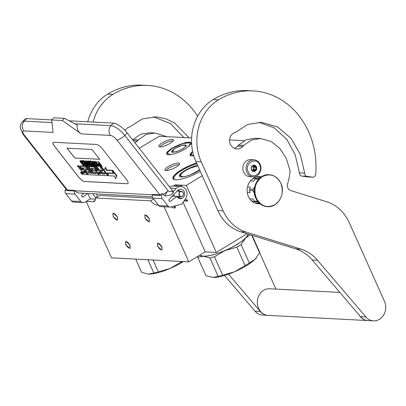 <?xml version="1.0" encoding="UTF-8"?>
<svg xmlns="http://www.w3.org/2000/svg" width="406" height="406" viewBox="0 0 406 406"><rect width="100%" height="100%" fill="white"/><g stroke="black" fill="none" stroke-linecap="round" stroke-linejoin="round"><path stroke-width="0.61" d="M192.688 151.641L190.46 154.163L193.784 155.874L190.632 155.802L192.596 151.215M185.618 148.758C178.848 152.605 173.093 154.615 168.353 154.777L167.236 154.59L166.947 152.179L172.063 148.053L185.628 142.45L190.236 142.161L191.185 143.876L185.618 148.758M247.051 233.754L216.302 252.436L186.318 185.415L202.254 175.732M158.416 205.111L156.772 205.025A10.663 4.583 -121.3 0 1 150.672 200.848L95.537 197.981A10.663 4.583 -121.3 0 1 94.299 201.406A10.663 4.583 -121.3 0 1 92.974 201.706L86.219 201.356L111.488 257.835L188.79 261.855L205.243 251.862L216.302 252.436M180.381 186.461A2.131 1.847 -87 0 1 180.7 186.019A2.131 1.847 -87 0 1 182.045 185.456L177.787 185.237A2.131 2.131 0 0 0 175.879 186.227L175.26 184.837L186.318 185.415M205.243 251.862L183.035 202.218M188.79 261.855L164.151 206.771M173.205 186.085L175.26 184.837M116.629 219.763A3.517 1.512 -121.3 0 0 117.065 219.666A3.517 1.512 -121.3 0 0 116.776 216.307A3.517 1.512 -121.3 0 0 113.847 213.551A3.517 1.512 -121.3 0 0 113.411 213.652A3.517 1.512 -121.3 0 0 113.7 217.007A3.517 1.512 -121.3 0 0 116.629 219.763M129.26 248.005A3.517 1.512 -121.3 0 0 129.697 247.904A3.517 1.512 -121.3 0 0 129.412 244.549A3.517 1.512 -121.3 0 0 126.484 241.793A3.517 1.512 -121.3 0 0 126.043 241.89A3.517 1.512 -121.3 0 0 126.332 245.249A3.517 1.512 -121.3 0 0 129.26 248.005M148.53 221.422A3.517 1.512 -121.3 0 0 148.966 221.321A3.517 1.512 -121.3 0 0 148.677 217.966A3.517 1.512 -121.3 0 0 145.749 215.21A3.517 1.512 -121.3 0 0 145.312 215.307A3.517 1.512 -121.3 0 0 145.602 218.667A3.517 1.512 -121.3 0 0 148.53 221.422M161.162 249.665A3.517 1.512 -121.3 0 0 161.598 249.563A3.517 1.512 -121.3 0 0 161.309 246.203A3.517 1.512 -121.3 0 0 158.381 243.448A3.517 1.512 -121.3 0 0 157.944 243.549A3.517 1.512 -121.3 0 0 158.233 246.909A3.517 1.512 -121.3 0 0 161.162 249.665M86.219 201.356L90.335 198.859L87.924 193.469M191.612 137.949L159.284 136.269L139.238 148.271M244.153 140.679L229.583 139.923M176.25 166.988A7.998 2.03 -24.1 0 0 179.599 163.654A7.998 2.03 -24.1 0 0 175.636 163.425A7.998 2.03 -24.1 0 0 168.272 166.572A7.998 2.03 -24.1 0 0 165.034 170.17A7.998 2.03 -24.1 0 0 176.25 166.988M170.15 143.343A7.998 2.03 -24.1 0 0 173.504 140.009A7.998 2.03 -24.1 0 0 169.535 139.776A7.998 2.03 -24.1 0 0 162.172 142.927A7.998 2.03 -24.1 0 0 158.939 146.525A7.998 2.03 -24.1 0 0 170.15 143.343M196.545 162.963A19.828 5.034 -24.1 0 0 177.686 172.235A19.828 5.034 -24.1 0 0 174.083 179.488A19.828 5.034 -24.1 0 0 175.707 179.762A19.828 5.034 -24.1 0 0 200.29 171.342M96.242 197.549A3.466 1.492 58.7 0 1 92.989 193.733M96.359 193.911A3.466 1.492 58.7 0 1 97.105 197.027M90.335 198.859L95.501 199.128M95.537 197.981L99.648 195.479L153.042 198.255M150.672 200.848L153.651 199.036M167.373 154.63A13.378 3.395 155.9 0 1 166.714 154.057A13.378 3.395 155.9 0 1 172.251 148.246A13.378 3.395 155.9 0 1 191.14 143.13A13.378 3.395 155.9 0 1 191.124 144.008M190.769 155.848A13.378 3.395 155.9 0 1 190.104 155.275A13.378 3.395 155.9 0 1 192.657 151.514M166.11 170.53A7.572 1.918 -24.1 0 1 169.119 167.998A7.572 1.918 155.9 0 1 179.153 164.694M160.015 146.886A7.572 1.918 -24.1 0 1 163.019 144.348A7.572 1.918 155.9 0 1 173.057 141.049M196.814 163.567A19.295 4.897 -24.1 0 0 173.606 178.818A19.295 4.897 -24.1 0 0 174.438 179.589M145.013 218.205L144.927 214.672L149.266 218.428L149.352 221.96L145.013 218.205M161.898 246.665L161.984 250.203L157.645 246.447L157.558 242.91L161.898 246.665M113.112 216.545L113.025 213.013L117.364 216.768L117.451 220.301L113.112 216.545M129.996 245.011L130.087 248.543L125.743 244.788L125.657 241.255L129.996 245.011M243.63 172.154A8.531 7.389 -87 0 1 244.021 163.598A8.531 7.389 -87 0 1 250.654 159.639L253.841 159.802A8.531 7.389 -87 0 0 247.213 163.765A8.531 7.389 -87 0 0 246.818 172.317A8.531 7.389 -87 0 0 252.958 176.838L249.766 176.671A8.531 7.389 93 0 1 243.63 172.154M248.173 171.845C244.016 163.562 256.242 156.132 259.693 164.851C263.849 173.134 251.618 180.563 248.173 171.845M256.399 166.851A3.197 2.771 -87 0 1 255.196 171.175A3.197 2.771 -87 0 1 251.466 169.85A3.197 2.771 -87 0 1 252.669 165.526A3.197 2.771 -87 0 1 256.399 166.851M256.059 167.673A2.771 2.4 93 0 1 255.993 169.195L256.11 169.977L255.359 170.332A2.771 2.4 93 0 1 254.186 171.048L253.74 171.418L253.019 171.002A2.771 2.4 93 0 1 251.913 170.19L251.38 169.003A2.771 2.4 -87 0 1 251.446 167.48L252.08 166.343A2.771 2.4 -87 0 1 253.253 165.628L254.009 165.272L254.42 165.673A2.771 2.4 -87 0 1 255.526 166.485L256.247 166.902L256.059 167.673L253.882 167.556L253.912 166.78L253.349 166.369A2.771 2.4 -87 0 1 253.679 166.927A2.771 2.4 -87 0 1 253.882 167.556M256.247 166.902L253.912 166.78M255.993 169.195L253.816 169.079A2.771 2.4 -87 0 1 253.182 170.221L253.78 169.855L253.816 169.079M255.359 170.332L253.182 170.221M254.186 171.048L252.974 170.987M252.248 170.55A2.771 2.4 93 0 0 253.146 166.896A2.771 2.4 -87 0 0 252.481 165.983M256.11 169.977L253.78 169.855M254.42 165.673L253.278 165.618M255.526 166.485L253.349 166.369M174.839 208.014C175.702 207.776 175.818 207.329 175.179 206.674C174.316 206.908 174.204 207.354 174.839 208.014L172.261 207.583M175.179 206.674L173.255 206.344M172.687 195.738L173.037 196.118M172.971 195.438L173.514 196.144M177.574 191.119L177.32 190.886M173.26 195.134L173.91 196.164M177.229 196.89L177.904 196.474M178.427 191.16L177.666 190.526M173.575 194.809L174.275 196.184L173.656 194.718M177.133 196.737L177.366 196.443M177.813 191.13L177.534 190.663M177.539 197.199L178.183 196.489M178.61 191.17L177.95 190.241M178.092 197.352L178.894 196.524M179.305 191.206L178.259 189.972M172.946 195.464L173.276 196.134M178.518 197.468L179.503 196.555M179.894 191.236L178.437 189.846M183.827 201.077L186.217 201.021M23.325 134.67L66.214 189.379L67.355 190.008L24.294 135.081A6.927 2.456 -38.1 0 1 23.325 134.67L20.437 128.727C20.503 127.215 19.27 126.266 22.452 121.709L24.867 119.181A12.794 4.507 43.7 0 1 26.735 118.608L51.74 119.907M69.162 120.81L113.396 123.114A12.794 4.507 43.7 0 1 127.159 132.858L124.743 135.386L168.114 190.703C169.368 191.845 170.672 191.906 172.027 190.891C173.057 192.287 173.276 193.154 172.667 193.5M172.027 190.891L172.372 190.531L127.159 132.858M172.372 190.531A3.73 1.314 43.7 0 1 173.21 193.012L171.119 194.87L165.293 196.083L162.258 193.52L161.695 195.509A3.197 2.771 93 0 0 162.258 198.63L168.074 206.045A3.197 2.771 93 0 0 169.977 207.075A3.197 2.771 93 0 0 170.703 207.004L181.675 204.188L185.578 198.539A7.465 6.466 93 0 0 186.466 190.825A7.465 6.466 93 0 0 180.934 186.491A7.465 6.466 93 0 0 176.24 188.45L173.123 191.713M169.977 207.075L160.669 206.593A3.197 2.771 -87 0 1 158.766 205.563L152.955 198.143A3.197 2.771 -87 0 1 152.387 195.022L152.554 194.438L159.868 194.819L162.258 193.52M87.589 193.454L83.362 196.768A1.172 1.015 -87 0 1 82.042 196.59L81.951 196.479A1.172 1.015 -87 0 1 82.032 194.819L83.545 193.246M152.336 196.819L79.099 193.012A6.927 6.004 -87 0 1 74.973 190.779L74.668 190.389L74.501 190.977A3.197 2.771 93 0 0 75.064 194.093L80.88 201.513A3.197 2.771 93 0 0 82.783 202.543A3.197 2.771 93 0 0 83.509 202.467L86.387 201.731M65.701 188.719L65.193 190.49A3.197 2.771 -87 0 0 65.762 193.611L71.573 201.031A3.197 2.771 -87 0 0 73.476 202.061L82.783 202.543M169.145 201.011A1.172 1.015 -87 0 1 169.226 199.356L177.777 190.409A4.796 4.156 -87 0 1 180.797 189.15A4.796 4.156 -87 0 1 184.7 194.159A4.796 4.156 -87 0 1 180.3 198.732A4.796 4.156 -87 0 1 176.904 196.321L170.556 201.3A1.172 1.015 -87 0 1 169.236 201.127L169.145 201.011M67.355 190.008L74.668 190.389M102.165 148.54A5.329 1.878 -136.3 0 0 96.43 144.48L53.896 142.267A5.329 1.878 -136.3 0 0 53.12 142.506A5.329 1.878 -136.3 0 0 54.313 146.053L78.921 177.437A5.329 1.878 -136.3 0 0 84.656 181.497L127.19 183.71A5.329 1.878 -136.3 0 0 127.966 183.471A5.329 1.878 -136.3 0 0 126.773 179.924L102.165 148.54M24.294 135.081C22.411 132.473 22.259 131.082 23.837 130.92L53.079 132.442L51.699 119.948L62.331 120.501L81.256 133.904L110.498 135.426C112.472 135.771 114.578 137.264 116.806 139.892L159.868 194.819M62.331 120.501L64.402 118.339L77.45 125.16C76.561 128.641 77.83 131.554 81.256 133.904M169.485 186.846A7.465 6.466 -87 0 1 172.692 186.06L180.934 186.491M176.904 196.321L172.352 196.083M162.989 194.454A6.927 2.456 141.9 0 0 168.114 190.703C166.445 192.606 165.506 194.403 165.293 196.083M53.135 142.491A5.329 1.878 -136.3 0 0 54.348 146.018L78.957 177.402A5.329 1.878 -136.3 0 0 84.692 181.462L127.225 183.674A5.329 1.878 -136.3 0 0 127.981 183.451M51.699 119.948L53.77 117.786L64.402 118.339M82.854 174.336L83.2 173.976A1.472 0.518 -136.3 0 0 82.87 172.997A1.472 0.518 -136.3 0 0 81.073 171.946L80.728 172.306A1.472 0.518 -136.3 0 0 81.058 173.281A1.472 0.518 -136.3 0 0 82.854 174.336A1.472 0.518 -136.3 0 0 82.525 173.357A1.472 0.518 -136.3 0 0 80.728 172.306M82.682 169.449L82.251 169.429A0.919 0.325 -136.3 0 1 81.266 168.729L78.916 165.734L77.83 165.678L77.485 166.039L80.17 169.459A1.365 0.482 -136.3 0 0 81.636 170.5A1.365 0.482 -136.3 0 0 81.439 170.561A1.365 0.482 -136.3 0 0 81.743 171.469L83.575 173.804A0.919 0.325 -136.3 0 0 84.565 174.504L87.615 174.661L82.347 167.815L85.448 167.957L87.265 170.068L85.27 169.967L86.498 171.535L88.498 171.636L89.553 172.986L87.265 173.108L88.518 174.712L98.567 175.235A0.919 0.325 -136.3 0 0 98.699 175.189A0.919 0.325 -136.3 0 0 98.496 174.58L95.811 171.159A0.919 0.325 -136.3 0 0 94.826 170.459L92.461 170.099L91.132 168.272L94.233 168.414L99.262 174.621A0.919 0.325 -136.3 0 0 100.246 175.321L107.377 175.691A0.919 0.325 -136.3 0 0 107.509 175.651A0.919 0.325 -136.3 0 0 107.306 175.037L101.216 167.272L100.13 167.216L103.007 170.885L100.521 170.759L101.754 172.327L104.24 172.459L105.327 174.047L101.957 173.875L96.592 167.033L95.511 166.973L98.389 170.647L96.963 170.571L94.613 167.576A0.919 0.325 -136.3 0 0 93.629 166.876L89.173 166.643A0.919 0.325 -136.3 0 0 89.041 166.688A0.919 0.325 -136.3 0 0 89.244 167.297L92.294 171.19A0.919 0.325 -136.3 0 0 93.284 171.885L95.227 171.987L96.532 173.575L93.015 173.408L87.65 166.567L86.569 166.511L91.934 173.352L90.848 173.296L86.011 167.13A0.919 0.325 -136.3 0 0 85.027 166.43L80.571 166.196A0.919 0.325 -136.3 0 0 80.439 166.237A0.919 0.325 -136.3 0 0 80.642 166.851L82.991 169.845L81.905 169.789A0.919 0.325 43.7 0 1 80.921 169.094L78.571 166.095L77.485 166.039M91.624 172.956L91.193 172.936L86.356 166.77A0.919 0.325 -136.3 0 0 85.372 166.069L80.916 165.836A0.919 0.325 -136.3 0 0 80.784 165.876A0.919 0.325 -136.3 0 0 80.748 166.013M96.344 173.205L93.36 173.047L87.995 166.206L86.914 166.15L86.569 166.511M98.079 170.251L97.308 170.21L94.958 167.216A0.919 0.325 -136.3 0 0 93.974 166.516L89.518 166.282A0.919 0.325 -136.3 0 0 89.386 166.328A0.919 0.325 -136.3 0 0 89.35 166.46M105.184 173.661L102.302 173.514L96.938 166.668L95.857 166.612L95.511 166.973M102.698 170.495L100.866 170.398L100.521 170.759M107.722 175.331A0.919 0.325 -136.3 0 0 107.854 175.29A0.919 0.325 -136.3 0 0 107.651 174.676L101.561 166.912L100.475 166.856L100.13 167.216M98.912 174.869A0.919 0.325 -136.3 0 0 99.044 174.829A0.919 0.325 -136.3 0 0 98.841 174.22L96.156 170.799A0.919 0.325 -136.3 0 0 95.171 170.099L93.172 169.997L91.665 168.282M89.442 172.844L87.61 172.748L87.265 173.108M86.955 169.672L85.61 169.606L85.27 169.967M87.615 174.661L87.96 174.301L82.88 167.825M115.568 178.752L116.994 175.788L112.65 170.251L112.305 170.611L113.457 173.484L107.722 173.184L108.752 175.762L114.487 176.062L115.568 178.752L116.649 176.148L112.305 170.611M112.482 170.424L106.682 169.941L105.626 167.308L105.281 167.668L104.21 170.256L108.514 175.747L107.362 172.875L113.096 173.174L112.066 170.596L106.336 170.302L105.281 167.668M99.028 163.527L98.232 163.963L98.917 165.343L100.115 166.364L101.688 166.541L97.998 161.837L99.338 163.922L98.232 163.963M101.688 166.541L102.033 166.181L98.343 161.476L97.689 161.821M95.867 162.496L95.42 162.476L94.273 161.263L93.619 161.608L98.135 166.358L98.546 166.379L95.679 161.715L95.369 161.7L96.105 162.892L95.075 162.836L93.619 161.608M98.546 166.379L98.891 166.018L96.024 161.355L95.369 161.7M95.06 165.338L94.542 165.694L94.938 166.191L96.897 166.293L96.501 165.795L95.679 165.749L92.071 161.527L95.369 165.734L94.542 165.694M96.897 166.293L97.242 165.932L96.846 165.435L96.024 165.389L92.725 161.182L92.071 161.527M94.674 165.557L91.177 161.101L89.325 161.004L88.98 161.365L89.447 161.969L90.995 162.05L92.253 163.648L90.914 163.582L91.386 164.181L92.725 164.252L93.745 165.552L92.198 165.475L92.669 166.074L94.527 166.171L90.832 161.461L88.98 161.365M93.436 165.161L92.543 165.115L92.198 165.475M91.944 163.258L90.914 163.582M89.107 161.233L88.599 160.969L88.254 161.329L91.477 165.435L86.97 161.263L86.503 161.238L90.193 165.947L87.361 161.953L91.792 166.029L92.258 166.054L88.254 161.329M92.324 165.338L91.421 164.181M90.929 163.562L89.69 161.979M90.502 165.963L90.848 165.602L89.614 164.024M89.533 162.958L87.31 160.903L86.503 161.238M87.945 164.968L87.432 165.323L87.823 165.821L89.782 165.922L89.391 165.425L88.564 165.379L84.956 161.157L88.254 165.364L87.432 165.323M89.493 165.049L88.909 165.019L85.61 160.812L84.956 161.157M87.559 165.186L84.067 160.73L82.21 160.634L81.865 160.994L82.337 161.598L83.885 161.679L85.138 163.283L83.798 163.212L84.27 163.811L85.61 163.882L86.63 165.186L85.082 165.105L85.554 165.704L87.412 165.8L83.722 161.091L81.865 160.994M86.321 164.79L85.427 164.745L85.082 165.105M84.829 162.887L83.798 163.212M81.992 160.862L80.383 160.639L79.987 161.187L80.307 161.974L83.205 165.293L85.143 165.684L81.454 160.974L80.038 160.999M85.214 164.968L84.306 163.816M83.819 163.192L82.575 161.608M74.699 157.99L99.688 159.289L92 149.479L67.01 148.18L74.699 157.99L99.658 159.248M78.916 165.734L78.571 166.095M91.193 172.936L90.848 173.296M87.995 166.206L87.65 166.567M93.36 173.047L93.015 173.408M97.308 170.21L96.963 170.571M96.938 166.668L96.592 167.033M102.302 173.514L101.957 173.875M101.561 166.912L101.216 167.272M107.991 172.905L107.722 173.184M116.994 175.788L116.649 176.148M106.682 169.941L106.336 170.302M112.411 170.236L112.066 170.596M98.754 163.511L98.409 163.877M98.343 161.476L97.998 161.837M94.273 161.263L93.928 161.624M95.42 162.476L95.075 162.836M96.024 161.355L95.679 161.715M92.725 161.182L92.38 161.542M96.024 165.389L95.679 165.749M96.846 165.435L96.501 165.795M91.177 161.101L90.832 161.461M88.909 160.984L88.564 161.344M87.31 160.903L86.97 161.263M85.61 160.812L85.265 161.172M88.909 165.019L88.564 165.379M84.067 160.73L83.722 161.091M80.561 160.553L80.215 160.913M81.799 160.614L81.454 160.974M67.076 148.185L74.734 157.949M82.164 174.108L80.89 172.58L81.697 173.266L81.525 172.616L82.722 174.138L82.164 174.108L82.459 173.798M82.682 171.337L84.225 171.413L85.478 173.017L84.108 172.946L82.682 171.337M98.196 172.144L99.617 172.215L100.754 173.793L99.622 173.753L98.196 172.144M99.81 164.521L100.987 166.029L100.008 165.978L99.226 165.359L98.754 164.567L99.81 164.521M95.44 163.237L96.369 163.288L98.024 165.968L95.44 163.237M83.433 165.019L82.499 164.394L80.692 162.09L80.687 161.512L81.616 161.563L84.362 165.064L83.433 165.019L83.778 164.658L83.494 164.547L83.149 164.907M81.982 173.195L81.647 173.545M85.169 172.621L84.108 172.946M83.337 171.368L84.453 172.586M100.566 173.423L99.622 173.753M98.851 172.174L99.962 173.392M100.678 165.633L100.008 165.978M100.353 165.612L99.774 165.866M100.12 165.506L99.861 165.303L99.516 165.663M99.861 165.303L99.571 164.998L99.226 165.359M99.571 164.998L99.338 164.699L98.993 165.059M99.069 164.486L98.81 164.76M96.735 163.882L96.161 163.278M83.494 164.547L83.184 164.339L82.839 164.699M83.184 164.339L82.844 164.034L82.499 164.394M82.844 164.034L82.479 163.628L82.134 163.988M82.479 163.628L81.301 162.126L80.956 162.486M81.301 162.126L81.038 161.73L80.692 162.09M80.824 161.517L80.561 161.796M84.052 164.674L83.778 164.658M81.845 173.55L82.372 173.869L81.845 173.55L82.073 173.311M183.426 194.256A2.451 2.126 93 0 0 181.583 191.546A2.451 2.126 93 0 0 179.208 193.708A2.451 2.126 -87 0 0 181.051 196.418A2.451 2.126 -87 0 0 183.426 194.256M181.071 196.636A2.664 2.309 -87 0 0 183.502 194.271A2.664 2.309 93 0 0 181.35 191.312A2.664 2.309 93 0 0 178.919 193.677A2.664 2.309 -87 0 0 181.071 196.636L176.955 196.423M175.905 179.772A18.975 4.816 -24.1 0 1 173.809 178.396A18.975 4.816 155.9 0 1 173.986 177.26A18.975 4.816 155.9 0 1 196.849 163.648M197.595 165.318A12.845 3.258 155.9 0 0 185.303 170.312A12.845 3.258 155.9 0 0 179.432 175.986A12.845 3.258 -24.1 0 0 180.254 176.777A12.845 3.258 -24.1 0 0 199.661 169.931M173.91 179.244L173.788 178.96A19.189 4.872 -24.1 0 1 173.697 178.665A19.189 4.872 155.9 0 1 173.88 177.518L173.986 177.26M173.788 178.96A19.189 4.872 -24.1 0 0 174.113 179.406M197.707 165.567A12.632 3.207 155.9 0 0 185.557 170.469A12.632 3.207 155.9 0 0 179.711 176.092A12.632 3.207 -24.1 0 0 179.772 176.285A12.632 3.207 -24.1 0 0 180.391 176.823M252.146 235.338L259.419 251.598A29.318 7.44 155.9 0 1 259.556 252.05A29.318 7.44 155.9 0 1 259.566 252.806L251.69 235.196M200.041 255.024A26.385 6.694 -24.1 0 0 225.716 250.223A26.385 6.694 -24.1 0 0 248.01 234.054M199.818 255.156A26.654 6.765 -24.1 0 0 203.223 256.242A26.654 6.765 -24.1 0 0 224.995 250.603L225.041 250.583A26.654 6.765 -24.1 0 0 245.584 238.104A26.654 6.765 -24.1 0 0 248.228 234.12M197.636 257.079L205.893 275.542A29.318 7.44 155.9 0 0 205.999 275.75L212.845 277.43A26.654 6.765 -24.1 0 1 212.698 277.425L218.184 276.379L209.922 257.922L203.223 256.242L197.742 257.287A29.318 7.44 155.9 0 1 197.636 257.079A29.318 7.44 155.9 0 1 197.489 256.572M209.922 257.922A29.318 7.44 -24.1 0 0 214.419 256.754L224.995 250.603M212.845 277.43L212.845 277.43A26.654 6.765 -24.1 0 0 234.47 271.787L245.092 265.615L236.835 247.152L225.041 250.583M234.47 271.787L222.681 275.217L214.419 256.754M236.835 247.152A29.318 7.44 -24.1 0 0 241.078 244.579L245.584 238.104L250.319 234.769M256.343 257.856A26.654 6.765 155.9 0 1 256.191 258.043A26.654 6.765 155.9 0 1 255.059 259.282L249.335 263.042L241.078 244.579M234.516 271.766A26.654 6.765 -24.1 0 0 255.059 259.282L259.566 252.806M205.999 275.75L197.742 257.287M218.184 276.379A29.318 7.44 -24.1 0 0 222.681 275.217M245.092 265.615A29.318 7.44 -24.1 0 0 249.335 263.042M197.793 165.755L190.734 168.023C176.63 173.859 177.798 180.35 191.83 174.133L199.59 169.779M141.669 272.406L135.716 259.099L141.562 272.198A29.318 7.44 155.9 0 0 141.669 272.406L148.368 274.08A26.654 6.765 -24.1 0 0 148.515 274.086A26.654 6.765 -24.1 0 0 170.139 268.442L180.761 262.271L180.381 261.418M170.139 268.442L158.345 271.873L153.037 259.997M170.185 268.422A26.654 6.765 -24.1 0 0 183.36 261.576M148.515 274.086L153.854 273.04L147.901 259.728M153.854 273.04A29.318 7.44 -24.1 0 0 158.345 271.873M180.761 262.271A29.318 7.44 -24.1 0 0 182.081 261.51M190.444 154.194L190.49 155.701M186.313 145.993L186.308 145.515L184.583 145.038M172.504 150.443L171.713 152.047L172.058 152.367M183.02 148.804L186.379 145.855L183.025 144.998L174.834 148.383L171.916 152.326L176.63 151.702L183.02 148.804M188.968 146.419L190.074 142.653L182.578 143.648L172.413 148.256L167.064 152.945L170.611 154.63M167.049 152.981L167.094 154.483M191.201 143.704L190.104 142.663M175.204 148.398C167.546 152.9 175.448 153.311 182.649 148.789C190.307 144.287 182.401 143.876 175.204 148.398M359.005 314.873A13.327 11.546 93 0 0 367.892 320.567L268.204 315.386A13.327 11.546 93 0 1 258.612 308.327A13.327 11.546 -87 0 1 259.226 294.959A13.327 11.546 -87 0 1 269.584 288.767L339.858 292.421M307.098 176.377L301.78 176.102L307.256 176.884A3.197 2.771 -87 0 0 307.469 176.904L312.787 177.178A3.197 2.771 93 0 1 312.574 177.158L307.098 176.377A3.197 2.771 93 0 1 304.708 173.123L300.267 154.407L291.148 138.431L277.709 127.058L261.53 122.333L247.711 124.469L235.5 132.341A8.105 7.019 93 0 0 233.394 133.168A8.105 7.019 93 0 0 230.339 144.12A9.171 7.942 93 0 0 236.937 148.982A9.171 7.942 93 0 0 242.824 146.444L243.839 145.338L251.674 139.943L260.688 138.517L271.101 141.481L279.907 148.515L286.286 158.447L289.909 170.099A5.329 4.618 93 0 1 289.975 171.586A47.441 41.102 93 0 1 287.651 183.669A5.329 4.618 -87 0 0 290.726 190.566L326.597 201.726A42.645 36.946 93 0 1 349.378 222.904L384.446 301.303A13.327 11.546 93 0 1 383.832 314.67A13.327 11.546 93 0 1 373.474 320.862L368.156 320.583A13.327 11.546 93 0 1 360.553 316.69L365.872 316.964A13.327 11.546 93 0 0 373.474 320.862M301.78 176.102A3.197 2.771 -87 0 1 299.389 172.844L295.218 154.843L286.732 139.283L274.202 127.839L258.886 122.297M234.308 148.312A9.171 7.942 93 0 0 237.505 146.17L238.525 145.064L243.839 145.338M260.688 138.522L255.369 138.243L246.356 139.669L238.525 145.064M312.787 177.178A3.197 2.771 93 0 0 315.711 174.24A77.292 66.97 93 0 0 253.029 90.903A77.292 66.97 93 0 0 218.484 99.846A45.842 39.717 93 0 0 201.219 161.811L223.158 210.851A42.645 36.946 93 0 0 245.94 232.029L240.621 231.755L295.741 248.903A42.645 36.946 93 0 1 312.158 259.947L360.553 316.69M240.621 231.755A42.645 36.946 -87 0 1 217.839 210.572L195.905 161.537L201.219 161.811M253.029 90.903L247.711 90.624A77.292 66.97 93 0 0 213.17 99.571A45.842 39.717 93 0 0 195.905 161.537M245.94 232.029L301.054 249.177A42.645 36.946 -87 0 1 317.477 260.226L365.872 316.964M261.327 176.874A13.591 11.779 93 0 0 259.617 176.64A13.591 11.779 93 0 0 253.542 178.214A13.591 11.779 93 0 0 247.376 193.2A13.591 11.779 93 0 0 258.206 203.792A13.591 11.779 93 0 0 259.931 203.731M255.13 203.147L259.084 202.97M260.403 177.544L256.496 176.96M189.155 137.822L174.661 123.059L165.658 118.704L155.995 116.847L142.171 118.983L129.961 126.855A8.105 7.019 93 0 0 127.854 127.682A8.105 7.019 93 0 0 125.155 130.544M183.837 137.543L170.5 123.551L153.351 116.811M132.681 139.908L132.985 139.578L138.304 139.852L137.289 140.958A9.171 7.942 93 0 1 134.914 142.755M166.744 136.655L155.153 133.031L149.834 132.757L140.816 134.183L132.985 139.578M224.503 275.425L255.019 311.204A13.327 11.546 93 0 0 262.621 315.097L267.935 315.376A13.327 11.546 93 0 0 268.072 315.381M197.651 116.212A77.292 66.97 93 0 0 147.49 85.417L142.176 85.138A77.292 66.97 93 0 0 107.631 94.085A45.842 39.717 93 0 0 87.752 121.78M155.153 133.031L146.14 134.457L138.304 139.852M275.907 289.097L259.586 252.618M228.476 274.126L260.332 311.478A13.327 11.546 93 0 0 267.935 315.376M147.49 85.417A77.292 66.97 93 0 0 112.949 94.359A45.842 39.717 93 0 0 93.065 122.054M251.913 179.406L254.359 178.27L259.332 178.473M247.513 186.963L250.34 187.11L249.654 189.176L253.045 189.353A13.165 11.409 93 0 0 252.984 190.713L254.364 193.17M254.653 186.993L253.045 189.353M250.466 180.883L253.704 181.051L255.293 179.031L258.617 179.203M254.359 178.27L259.256 178.549M249.654 198.788L252.923 198.955L254.323 201.107A13.165 11.409 93 0 0 255.313 201.828L258.145 201.975M250.827 200.244L253.334 201.701L255.278 201.802M254.323 201.107L257.582 201.274M247.264 192.495L250.096 192.642L249.599 190.536L252.984 190.713M249.599 190.536A13.165 11.409 -87 0 1 249.654 189.176M255.293 179.031A13.165 11.409 -87 0 1 256.343 178.396M256.333 198.169C253.248 189.201 255.242 182.04 262.317 176.686C270.137 172.992 276.319 175.189 280.856 183.268C283.941 192.231 281.947 199.392 274.872 204.751C267.052 208.445 260.87 206.248 256.333 198.169M156.772 205.025L157.838 204.375M92.974 201.706L95.177 200.371M171.738 206.735L172.205 207.578L171.373 206.832M184.243 200.473L185.994 200.955L186.41 200.534L186.359 199.62C187.501 200.011 187.846 200.447 187.394 200.924L186.664 201.254M186.41 200.534L187.394 200.924M177.787 185.237A2.131 1.847 93 0 0 176.448 185.796A2.131 1.847 93 0 0 176.123 186.237M22.452 121.709A12.794 4.507 43.7 0 1 24.319 121.13L26.735 118.608M113.396 123.114L110.98 125.637A12.794 4.507 43.7 0 1 124.743 135.386A6.927 2.456 141.9 0 1 116.806 139.892M23.837 130.92A6.927 6.004 93 0 1 24.319 121.13L51.988 122.571M74.821 123.759L110.98 125.637A6.927 6.004 93 0 0 110.498 135.426M176.24 188.45L170.505 188.151M74.501 190.977L65.193 190.49M152.453 194.809L74.973 190.779M168.074 206.045L158.766 205.563M162.258 198.63L152.955 198.143M161.695 195.509L152.387 195.022M169.332 201.234L170.556 201.3M75.064 194.093L65.762 193.611M80.88 201.513L71.573 201.031M82.139 196.702L83.362 196.768M81.266 168.729L80.921 169.094M82.251 169.429L81.905 169.789M80.916 165.836L80.571 166.196M85.372 166.069L85.027 166.43M86.356 166.77L86.011 167.13M89.518 166.282L89.173 166.643M93.974 166.516L93.629 166.876M94.958 167.216L94.613 167.576M107.651 174.676L107.306 175.037M92.807 169.738L92.461 170.099M93.172 169.997L92.827 170.358M95.171 170.099L94.826 170.459M96.156 170.799L95.811 171.159M98.841 174.22L98.496 174.58M84.083 172.327L83.737 172.687M99.597 173.129L99.252 173.494M186.339 145.906A7.892 2 -24.1 0 0 186.293 145.749C186.872 144.262 180.132 145.206 175.148 148.413C172.144 150.55 171.058 151.814 171.89 152.189A7.892 2 -24.1 0 0 171.982 152.326M312.574 177.158L307.256 176.884M304.708 173.123L299.389 172.844M237.505 146.17L242.824 146.444M312.158 259.947L317.477 260.226M295.741 248.903L301.054 249.177M223.158 210.851L217.839 210.572M213.17 99.571L218.484 99.846M260.865 177.199A13.591 11.779 93 0 0 258.683 176.635M257.277 203.7A13.591 11.779 93 0 0 259.505 203.365M133.346 140.755L137.289 140.958M255.019 311.204L260.332 311.478M107.631 94.085L112.949 94.359M275.496 204.35A15.991 13.855 -87 0 1 267.61 206.679A15.991 13.855 -87 0 1 256.1 198.204A15.991 13.855 -87 0 1 256.836 182.167A15.991 13.855 -87 0 1 269.269 174.737A15.991 13.855 -87 0 1 276.877 177.879M267.468 206.674A15.991 13.855 -87 0 1 267.331 206.664A15.991 13.855 -87 0 1 255.821 198.194A15.991 13.855 -87 0 1 256.556 182.152A15.991 13.855 -87 0 1 268.99 174.727A15.991 13.855 -87 0 1 269.132 174.732M252.958 176.838C258.597 177.386 262.844 169.809 260.134 164.389C258.789 161.598 256.693 160.071 253.841 159.802M177.427 197.169L181.984 198.417M185.075 199.265L186.359 199.62M186.242 200.158L186.704 199.869M185.994 200.955L186.435 201.097L186.212 200.863M80.439 166.237L80.784 165.876M89.041 166.688L89.386 166.328M107.509 175.651L107.854 175.29M98.699 175.189L99.044 174.829M181.35 191.312L177.123 191.094M197.773 165.719L190.734 168.003C185.978 170.089 182.654 172.215 180.756 174.382C179.939 175.808 179.721 176.6 180.102 176.757M261.53 122.338L261.144 122.318M155.995 116.852L155.61 116.832M280.856 183.248C278.343 178.046 274.481 175.209 269.269 174.737L268.99 174.727C258.642 173.656 250.634 187.942 255.744 198.158C258.257 203.36 262.119 206.192 267.331 206.664L267.61 206.679C277.958 207.75 285.966 193.464 280.856 183.248"/></g></svg>
